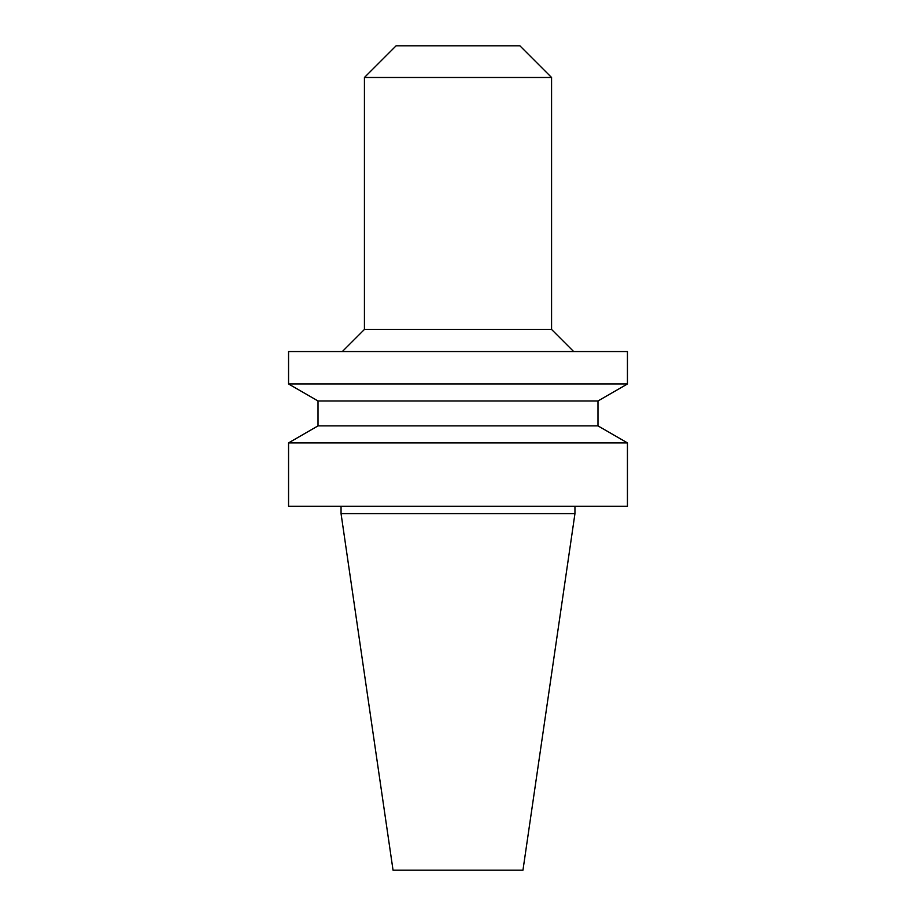 <?xml version="1.0" encoding="UTF-8"?>
<svg xmlns="http://www.w3.org/2000/svg" width="916" height="916" viewBox="0 0 916 916"><rect width="100%" height="100%" fill="white"/><g stroke="black" fill="none" stroke-linecap="round" stroke-linejoin="round"><path stroke-width="0.69" stroke-dasharray="4.58 3.44" d="M522.956 870.2L393.044 870.2M574.95 513.624L341.05 513.624M458 506.25L574.95 506.25L458 506.25M627.449 506.25L288.551 506.25M627.449 442.897L288.551 442.897M597.976 425.883L318.024 425.883M597.976 400.968L318.024 400.968M627.449 383.964L288.551 383.964M627.449 351.538L288.551 351.538M458 351.538L573.668 351.538L458 351.538M551.569 329.439L364.431 329.439M551.569 77.482L364.431 77.482M519.887 45.8L396.113 45.8"/><path stroke-width="1.37" d="M574.95 513.624L341.05 513.624L393.044 870.2L522.956 870.2L574.95 513.624L574.95 506.25M458 506.25L627.449 506.25L627.449 442.897L288.551 442.897L288.551 506.25L458 506.25M288.551 442.897L318.024 425.883L597.976 425.883L627.449 442.897M318.024 425.883L318.024 400.968L597.976 400.968L627.449 383.964L627.449 351.538L288.551 351.538L288.551 383.964L627.449 383.964M342.332 351.538L364.431 329.439L551.569 329.439L573.668 351.538M364.431 329.439L364.431 77.482L551.569 77.482L551.569 329.439M364.431 77.482L396.113 45.8L519.887 45.8L551.569 77.482M341.05 513.624L341.05 506.25M597.976 425.883L597.976 400.968M318.024 400.968L288.551 383.964"/></g></svg>
